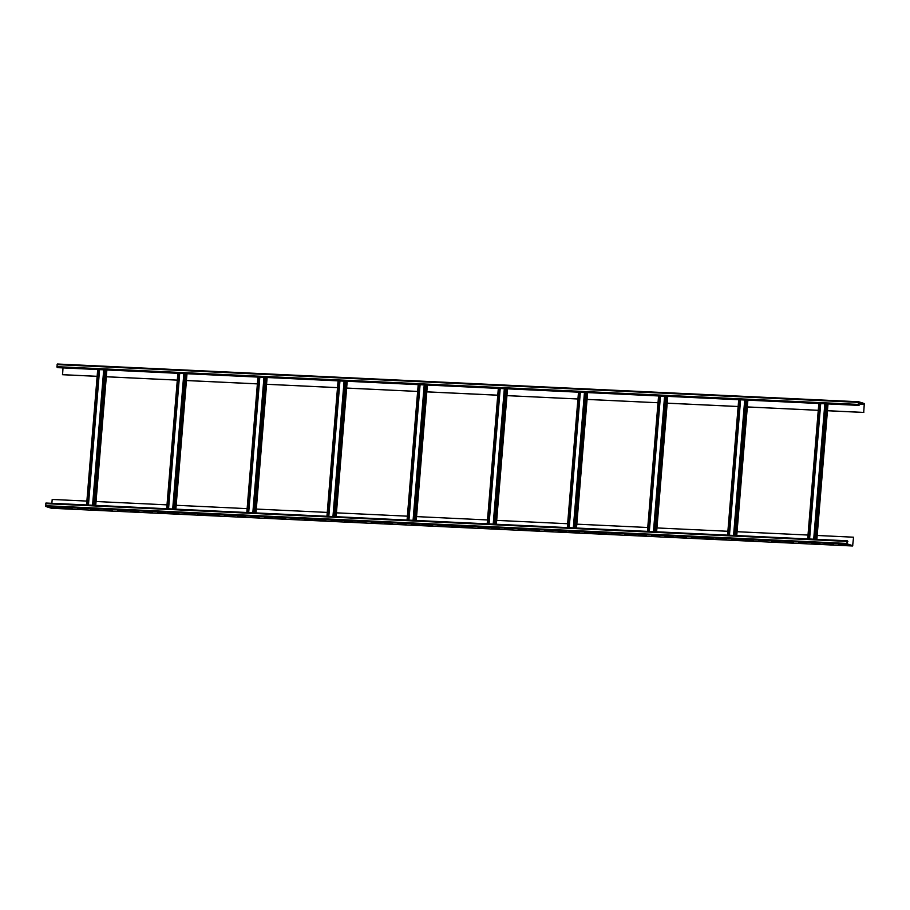 <?xml version="1.0" encoding="UTF-8"?>
<svg xmlns="http://www.w3.org/2000/svg" width="910" height="910" viewBox="0 0 910 910"><rect width="100%" height="100%" fill="white"/><g stroke="black" fill="none" stroke-linecap="round" stroke-linejoin="round"><path stroke-width="1.36" d="M827.452 410.706L863.704 412.412L864.284 403.881L858.63 402.095L858.312 404.45L859.051 405.394L57.796 367.651L56.932 366.673L57.375 364.011L858.608 401.754M97.131 376.342L62.574 374.715L63.006 367.89M859.051 405.394L858.187 404.415L858.642 401.754L864.307 403.539L863.704 412.412M106.311 376.774L177.257 380.118L106.311 376.74M186.436 380.551L257.382 383.884M337.519 387.626L266.562 384.282L337.519 387.66M346.687 388.092L417.644 391.436L346.687 388.058M426.813 391.869L497.77 395.213M506.938 395.645L577.895 398.989L506.938 395.611M587.064 399.422L658.021 402.755L587.064 399.388M667.189 403.187L738.146 406.531M747.315 406.963L818.272 410.308L747.326 406.929M827.44 410.74L863.829 412.457M186.436 380.516L257.394 383.861M426.813 391.835L497.77 395.179M667.189 403.153L738.146 406.497M62.449 374.67L97.142 376.308M51.87 503.31L52.188 499.453L86.882 501.08M853.569 537.23L852.636 545.647L846.982 543.85L847.051 541.427L847.881 541.336L847.233 540.779L846.948 544.203L852.624 545.989L853.569 537.23M817.191 535.478L853.443 537.196M737.066 531.713L808.012 535.046M656.94 527.937L727.886 531.281M576.815 524.16L647.761 527.504M496.689 520.384L567.635 523.728M416.564 516.607L487.51 519.951M336.427 512.842L407.384 516.175M256.301 509.065L327.259 512.41M176.176 505.289L247.133 508.633M96.05 501.512L167.008 504.857M92.57 505.232L103.706 369.813M88.281 505.027L99.418 369.608M88.156 505.016L99.292 369.608M858.448 402.766L859.245 403.016L858.437 402.971M813.699 539.198L824.835 403.778M809.422 538.993L820.558 403.574M809.297 538.993L820.433 403.574M733.574 535.421L744.71 400.002M729.297 535.216L740.433 399.797M729.172 535.216L740.308 399.797M653.448 531.645L664.584 396.225M649.171 531.451L660.307 396.032M649.046 531.44L660.182 396.021M573.323 527.868L584.459 392.46M569.046 527.675L580.182 392.255M568.921 527.663L580.045 392.244M493.197 524.103L504.333 388.684M488.92 523.898L500.045 388.479M488.795 523.887L499.92 388.479M413.072 520.327L424.208 384.907M408.795 520.122L419.92 384.702M408.67 520.122L419.794 384.702M332.946 516.55L344.082 381.131M328.669 516.345L339.794 380.937M328.544 516.345L339.669 380.926M252.821 512.774L263.957 377.354M248.544 512.58L259.668 377.161M248.419 512.569L259.543 377.149M172.695 509.009L183.831 373.589M168.418 508.804L179.543 373.384M168.282 508.792L179.418 373.373M45.944 503.037L847.21 540.779L45.966 503.037L45.693 506.46L51.392 508.246M846.641 544.817L838.633 544.442L846.641 544.817M833.287 544.191L825.279 543.816L833.287 544.191M819.933 543.566L811.925 543.179L819.933 543.566M806.578 542.929L798.57 542.553L806.578 542.929M793.224 542.303L785.216 541.928L793.224 542.303M779.87 541.678L771.862 541.291L779.87 541.678M766.516 541.04L758.508 540.665L766.516 541.04M753.161 540.415L745.154 540.039L753.161 540.415M739.807 539.789L731.799 539.414L739.807 539.789M726.453 539.152L718.445 538.777L726.453 539.152M713.099 538.527L705.091 538.151L713.099 538.527M699.744 537.901L691.736 537.526L699.744 537.901M686.39 537.275L678.382 536.889L686.39 537.275M673.036 536.638L665.028 536.263L673.036 536.638M659.682 536.013L651.674 535.637L659.682 536.013M646.327 535.387L638.319 535.012L646.327 535.387M632.973 534.75L624.965 534.375L632.973 534.75M619.619 534.125L611.611 533.749L619.619 534.125M606.265 533.499L598.257 533.124L606.265 533.499M592.91 532.862L584.903 532.486L592.91 532.862M579.556 532.236L571.548 531.861L579.556 532.236M566.202 531.611L558.194 531.235L566.202 531.611M552.848 530.985L544.84 530.598L552.848 530.985M539.493 530.348L531.486 529.973L539.493 530.348M526.139 529.722L518.131 529.347L526.139 529.722M512.785 529.097L504.777 528.721L512.785 529.097M499.431 528.46L491.423 528.084L499.431 528.46M486.076 527.834L478.068 527.459L486.076 527.834M472.722 527.208L464.714 526.833L472.722 527.208M459.368 526.583L451.36 526.196L459.368 526.583M446.014 525.946L438.006 525.571L446.014 525.946M432.659 525.32L424.651 524.945L432.659 525.32M419.305 524.695L411.297 524.308L419.305 524.695M405.951 524.058L397.943 523.682L405.951 524.058M392.597 523.432L384.589 523.057L392.597 523.432M379.242 522.806L371.235 522.431L379.242 522.806M365.888 522.169L357.88 521.794L365.888 522.169M352.534 521.544L344.515 521.168L352.534 521.544M339.18 520.918L331.16 520.543L339.18 520.918M325.825 520.292L317.806 519.906L325.825 520.292M312.471 519.655L304.452 519.28L312.471 519.655M299.117 519.03L291.098 518.654L299.117 519.03M285.763 518.404L277.743 518.017L285.763 518.404M272.409 517.767L264.389 517.392L272.409 517.767M259.054 517.142L251.035 516.766L259.054 517.142M245.7 516.516L237.681 516.141L245.7 516.516M232.346 515.879L224.326 515.504L232.346 515.879M218.992 515.253L210.972 514.878L218.992 515.253M205.637 514.628L197.618 514.252L205.637 514.628M192.283 514.002L184.264 513.615L192.283 514.002M178.929 513.365L170.909 512.99L178.929 513.365M165.575 512.74L157.555 512.364L165.575 512.74M152.22 512.114L144.201 511.727L152.22 512.114M138.866 511.477L130.847 511.101L138.866 511.477M125.512 510.851L117.492 510.476L125.512 510.851M112.157 510.226L104.138 509.85L112.157 510.226M98.803 509.589L90.784 509.213L98.803 509.589M85.449 508.963L77.43 508.588L85.449 508.963M72.095 508.337L64.075 507.962L72.095 508.337M58.74 507.712L50.721 507.325L58.74 507.712M847.073 541.291L847.881 541.336M57.114 367.435L858.38 405.177M56.932 366.673L858.187 404.415M57.102 364.626L858.357 402.368M851.476 545.272L852.784 545.34M858.346 403.983L864.375 404.267M95.686 505.38L106.823 369.96M94.617 505.323L105.753 369.904M93.73 505.289L104.866 369.87M88.441 505.039L99.577 369.619M86.996 504.97L98.132 369.551M86.609 504.948L97.745 369.528M858.38 403.608L864.284 403.881M816.827 539.346L827.952 403.926M815.758 539.289L826.894 403.869M814.86 539.255L825.996 403.835M809.582 539.004L820.706 403.585M808.137 538.936L819.262 403.517M807.739 538.913L818.875 403.494M736.702 535.569L747.827 400.15M735.633 535.524L746.769 400.104M734.734 535.478L745.87 400.059M729.456 535.228L740.581 399.808M728.011 535.16L739.136 399.74M727.613 535.137L738.749 399.729M656.576 531.793L667.701 396.373M655.507 531.747L666.643 396.328M654.609 531.702L665.745 396.282M649.331 531.451L660.455 396.032M647.886 531.383L659.011 395.964M658.578 395.952L647.442 531.36L658.624 395.952M576.451 528.016L587.576 392.608M575.382 527.971L586.506 392.551M574.483 527.925L585.619 392.506M569.205 527.675L580.33 392.267M567.76 527.607L578.885 392.199M567.362 527.595L578.498 392.176L567.317 527.595M496.314 524.251L507.45 388.832M495.256 524.194L506.381 388.775M494.358 524.16L505.494 388.741M489.068 523.91L500.204 388.49M487.635 523.841L498.76 388.422M487.237 523.819L498.373 388.399M416.188 520.475L427.325 385.055M415.131 520.418L426.255 385.01M414.232 520.384L425.368 384.964M408.943 520.133L420.079 384.714M407.498 520.065L418.634 384.646M407.111 520.042L418.247 384.623M336.063 516.698L347.199 381.279L336.12 516.698M335.005 516.652L346.13 381.233M334.107 516.607L345.243 381.188M328.817 516.357L339.953 380.937M327.373 516.288L338.509 380.869M326.986 516.266L338.122 380.858M255.938 512.922L267.074 377.502M254.88 512.876L266.004 377.457M253.981 512.83L265.117 377.411M248.692 512.58L259.828 377.161M247.247 512.512L258.383 377.093M257.951 377.081L246.815 512.489L257.996 377.081M175.812 509.145L186.948 373.737M174.743 509.099L185.879 373.68M173.856 509.054L184.992 373.635M168.566 508.804L179.702 373.396M167.121 508.736L178.258 373.327M166.735 508.724L177.871 373.305L166.689 508.724M45.671 503.639L846.926 541.382M45.5 505.698L846.755 543.441M45.693 506.46L846.948 544.203M51.335 508.246L852.602 545.989L51.358 508.246M858.642 401.754L57.375 364.011M95.732 505.38L106.868 369.96M86.564 504.948L97.7 369.528M816.873 539.346L828.009 403.926M807.693 538.913L818.829 403.494M736.747 535.569L747.884 400.15M727.568 535.137L738.704 399.717M656.622 531.793L667.747 396.385M576.496 528.027L587.621 392.608M496.371 524.251L507.496 388.832M487.191 523.819L498.327 388.399M416.245 520.475L427.37 385.055M407.066 520.042L418.202 384.623M326.94 516.266L338.076 380.846M255.994 512.922L267.119 377.513M175.857 509.156L186.994 373.737"/></g></svg>
